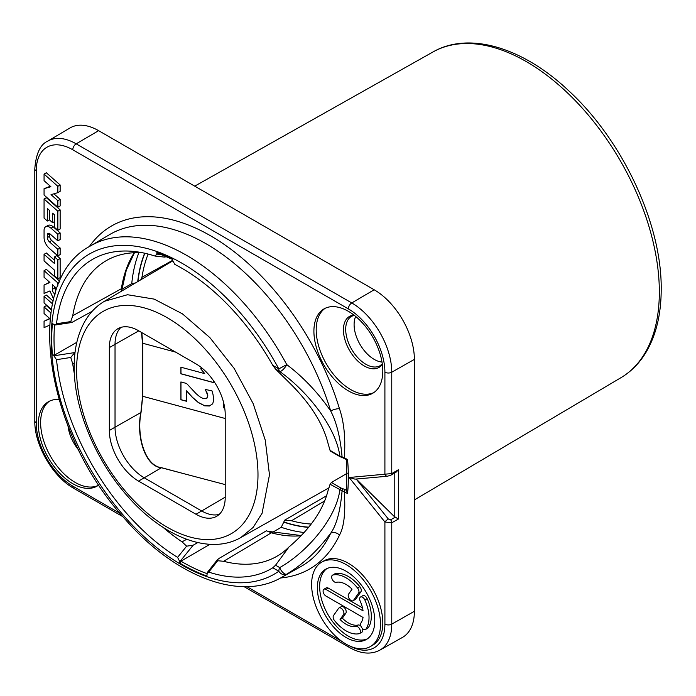 <?xml version="1.0" encoding="UTF-8"?>
<svg xmlns="http://www.w3.org/2000/svg" width="696" height="696" viewBox="0 0 696 696"><rect width="100%" height="100%" fill="white"/><g stroke="black" fill="none" stroke-linecap="round" stroke-linejoin="round"><path stroke-width="1.04" d="M225.217 414.512L225.217 497.379A41.342 23.864 60 0 1 216.647 516.302A41.342 23.864 60 0 1 195.985 514.257L138.574 481.11A41.342 23.864 60 0 1 109.342 430.476L109.342 347.608A41.342 23.864 60 0 1 117.902 328.686A41.342 23.864 60 0 1 138.574 330.731L195.985 363.877A41.342 23.864 60 0 1 225.217 414.512M138.574 481.11L161.402 467.755C145.081 466.564 135.938 436.262 140.879 412.528L142.532 396.676L142.532 343.641L141.497 332.427M161.402 467.755L225.217 484.599M141.81 332.601L142.724 343.25L142.724 396.294L141.088 412.145C136.312 435.922 145.02 466.146 161.733 467.738L181.839 473.149M223.581 402.453L223.581 407.812L224.73 408.117M202.24 368.28L200.692 368.776L204.746 373.621L180.899 367.201L180.899 373.813L213.281 382.522L213.281 380.407M206.599 398.434L203.476 398.669L199.9 396.85L196.185 393.753L186.563 383.47L180.899 381.947L180.899 399.756L186.563 401.279L186.563 390.839L192.383 397.399L198.36 402.575L204.702 405.855L209.426 406.003L212.68 403.819L213.82 399.93L212.985 394.301L211.967 390.821L205.242 389.455L207.025 392.779L207.799 395.92L206.599 398.434L207.234 397.86M223.651 402.723L223.651 407.725L224.712 408.013M327.947 443.065C322.892 423.116 309.903 402.871 288.97 382.33L275.555 369.089L272.815 365.391L278.809 368.854A6.499 3.75 120 0 0 279.705 371.481C308.137 391.805 336.046 427.527 339.883 456.158L330.087 450.503L327.947 443.065M162.951 527.272A170.668 98.536 60 0 0 182.047 541.845L186.659 539.304M74.376 373.848A170.668 98.536 60 0 1 72.741 363.921L74.246 363.007M172.451 260.435L141.958 277.312L140.74 279.818M142.793 252.822A170.668 98.536 60 0 0 106.27 260.643A170.668 98.536 60 0 0 72.741 315.723L121.365 288.718L121.548 291.154M347.382 473.167L331.409 482.485L330.087 484.233L327.947 490.958C322.892 510.525 309.903 529.204 288.97 546.995A170.668 98.536 60 0 1 276.938 556.252A170.668 98.536 60 0 1 223.625 561.289L271.344 532.814L267.882 531.3L301.411 535.581M324.458 501.042L291.528 520.756L284.699 520.147L281.245 527.281L272.136 532.57M166.718 256.685L164.421 257.094L154.982 256.05L156.852 254.11L156.852 252.17A184.04 106.253 60 0 1 172.425 258.755L172.425 260.069L174.826 264.393A178.628 103.13 60 0 1 272.815 365.391M72.741 315.723L70.766 321.595L71.801 322.5L92.246 311.234M75.072 352.185L70.766 357.466L72.741 363.921M182.047 541.845L186.641 546.169L193.14 545.22L197.734 542.576M267.882 531.3L266.385 530.822L219.37 558.218L217.369 559.758L217.7 560.732L223.625 561.289M326.424 495.839L284.699 520.147M330.087 484.233L342.084 490.793C340.344 510.899 336.551 525.045 330.696 533.232C317.698 550.58 303.056 564.221 286.761 574.148A6.499 5.298 -125 0 1 278.809 571.242L272.815 567.779A178.628 103.13 60 0 1 208.739 572.103L207.312 572.486L206.869 575.983A184.04 106.253 60 0 1 179.812 563.142L179.812 561.716L177.584 557.374L186.641 546.169M179.812 561.716L193.14 545.22M179.812 563.142L180.96 561.167L209.94 544.307M177.584 557.374A178.628 103.13 60 0 1 56.515 359.693L53.879 355.804L52.426 354.969A184.04 106.253 60 0 1 52.426 323.727L55.445 324.962L56.515 323.727A178.628 103.13 60 0 1 136.79 251.804A178.628 103.13 60 0 1 154.982 256.05M76.83 342.293L54.723 354.977L52.426 354.969M135.346 283.011L131.753 283.646L121.844 289.327M56.515 323.727L70.766 321.595M70.766 357.466L56.515 359.693M217.7 560.732L208.739 572.103M288.97 546.995L275.555 565.195L272.815 567.779M157.992 252.857L156.852 252.17M161.742 254.623L156.852 254.11M74.289 352.637L53.879 355.804M331.409 451.147L330.087 450.503M331.409 482.485L341.023 488.035A1.627 0.94 120 0 0 339.883 489.88C336.107 518.372 307.362 551.937 279.705 567.597L275.555 565.195M90.167 246.106L109.646 234.578A191.557 110.594 60 0 1 330.696 410.997C317.924 392.553 303.282 377.093 286.761 364.626A191.322 110.455 60 0 0 90.167 246.106C22.437 281.732 43.665 429.971 124.079 518.042C173.896 575.905 239.468 602.04 281.48 577.471A191.322 110.455 60 0 0 286.769 574.139A6.499 2.871 -122.6 0 1 279.705 567.588A6.499 3.75 -60 0 0 278.809 571.242A184.823 106.706 60 0 1 91.011 470.113A184.823 106.706 60 0 1 91.011 253.135A184.823 106.706 60 0 1 278.809 368.854L286.769 364.634A6.499 2.001 127.4 0 1 279.705 371.481L275.555 369.089M341.023 488.035L342.676 488.662A1.627 0.496 103 0 0 342.084 490.793L344.294 491.698C345.668 512.552 344.068 527.02 339.474 535.12A198.055 114.344 60 0 1 280.558 577.976M342.676 488.662L345.433 489.714A1.627 0.94 120 0 0 344.294 491.698L347.565 493.595L346.721 490.976L346.712 459.586M346.782 459.708L342.319 457.585A1.627 0.496 -76.9 0 1 342.084 456.933L339.883 456.158A1.627 0.94 -60 0 0 340.214 456.776L330.504 451.165M89.271 246.645A198.055 114.344 60 0 1 219.101 241.016A198.055 114.344 60 0 1 339.474 408.743A6.499 1.984 163.1 0 0 330.696 410.997C336.551 422.168 340.344 437.48 342.084 456.933L344.294 457.716A1.627 0.94 -60 0 0 344.624 458.455M281.48 577.471L301.203 566.361A191.557 110.594 60 0 0 330.696 533.232A6.499 4.916 -155 0 1 339.474 535.12M339.474 408.743C344.068 422.15 345.677 438.471 344.294 457.716L347.565 459.604A194.863 112.508 60 0 1 347.565 493.595M326.937 568.571A40.594 23.438 -120 0 0 322.152 601.431A40.594 23.438 -120 0 0 348.357 636.161A40.594 23.438 -120 0 0 367.471 638.78M362.486 607.86L328.26 588.094A4.063 2.34 -120 0 0 326.233 587.894L323.936 589.225A4.063 2.34 -120 0 0 323.309 592.479A4.063 2.34 -120 0 0 325.963 596.054L363.042 617.456A24.36 14.059 60 0 1 360.972 622.894A4.063 2.34 -120 0 0 361.711 627.609A4.063 2.34 -120 0 0 365.487 629.506A4.063 2.34 -120 0 0 365.948 629.08A32.477 18.748 -120 0 0 364.869 599.987A4.063 2.34 -120 0 0 360.493 597.02A4.063 2.34 -120 0 0 360.171 601.074A24.36 14.059 60 0 1 363.042 610.827L325.963 589.425A4.063 2.34 -120 0 0 323.936 589.225M365.487 629.506L367.784 628.175A4.063 2.34 -120 0 0 368.245 627.757A32.477 18.748 -120 0 0 367.166 598.664A4.063 2.34 -120 0 0 362.79 595.689L360.493 597.02M360.998 626.261A4.063 2.34 -120 0 0 358.231 625.008A24.36 14.059 -120 0 1 342.354 618.187L345.816 613.254A4.063 2.34 -120 0 0 345.077 608.539A4.063 2.34 -120 0 0 341.301 606.642L339.004 607.973A4.063 2.34 -120 0 0 338.552 608.391L333.523 615.542A4.063 2.34 -120 0 0 334.576 620.675A32.477 18.748 -120 0 0 359.232 633.664A4.063 2.34 -120 0 0 359.615 633.517A4.063 2.34 -120 0 0 359.78 629.14A4.063 2.34 -120 0 0 355.934 626.339A24.36 14.059 60 0 1 340.057 619.51L343.519 614.577A4.063 2.34 -120 0 0 342.78 609.87A4.063 2.34 -120 0 0 339.004 607.973M361.529 632.342A4.063 2.34 -120 0 0 361.911 632.194A4.063 2.34 -120 0 0 362.346 628.401M353.098 600.726L355.395 599.404A4.063 2.34 -120 0 0 355.856 598.978L360.885 591.809A4.063 2.34 -120 0 0 359.841 586.676A32.477 18.748 -120 0 0 335.185 573.687A4.063 2.34 -120 0 0 334.802 573.835L332.505 575.166A4.063 2.34 -120 0 0 332.331 579.542A4.063 2.34 -120 0 0 336.177 582.343A24.36 14.059 60 0 1 352.063 589.164L348.583 594.114A4.063 2.34 -120 0 0 349.322 598.83A4.063 2.34 -120 0 0 353.098 600.726A4.063 2.34 -120 0 0 353.559 600.3L358.588 593.14A4.063 2.34 -120 0 0 357.544 588.007A32.477 18.748 -120 0 0 332.888 575.009A4.063 2.34 -120 0 0 332.505 575.166M55.645 291.293L54.636 286.639M313.905 331.209A48.72 28.127 -120 0 0 335.176 380.233A48.72 28.127 -120 0 0 372.717 393.284A48.72 28.127 -120 0 0 382.8 370.985A48.72 28.127 -120 0 0 361.537 321.952A48.72 28.127 -120 0 0 323.997 308.902A48.72 28.127 -120 0 0 313.905 331.209M98.876 484.938A48.72 28.127 60 0 1 97.136 486.095A48.72 28.127 60 0 1 64.867 478.065A48.72 28.127 60 0 1 39.637 435.652A48.72 28.127 60 0 1 48.416 401.723A48.72 28.127 60 0 1 58.951 399.495M370.42 646.532L372.717 645.201A48.72 28.127 -120 0 0 380.181 606.164A48.72 28.127 -120 0 0 348.357 563.238A48.72 28.127 -120 0 0 323.997 560.828L321.7 562.15A48.72 28.127 -120 0 0 314.235 601.187A48.72 28.127 -120 0 0 346.06 644.113A48.72 28.127 -120 0 0 370.42 646.532A48.72 28.127 -120 0 0 377.885 607.495A48.72 28.127 -120 0 0 346.06 564.56A48.72 28.127 -120 0 0 321.7 562.15M59.795 281.271L46.362 269.361L44.066 270.683L44.066 277.278L49.929 282.463L44.066 285.003L44.066 293.46L49.929 290.928L53.601 299.115M49.677 282.245L44.066 285.003M53.122 301.046L46.362 295.052L44.066 296.383L44.066 302.969L51.4 309.476M49.677 318.49L44.066 321.256L44.066 327.607L49.599 325.197M51.313 309.99L46.362 305.596L44.066 306.927L44.066 313.513L49.929 318.707L44.066 321.256M57.846 278.948L60.143 277.626L60.143 258.529L56.837 255.597L54.54 256.928L54.54 263.61L44.066 254.318L44.066 260.913L54.54 270.196L54.54 276.016L57.846 278.948L57.846 259.86L54.54 256.928M54.54 260.243L46.362 252.996L44.066 254.318M57.846 255.902L60.143 254.579L60.143 247.985L51.713 240.511L49.416 241.843A3.898 2.253 60 0 1 47.38 237.588L47.38 234.883A3.115 1.801 60 0 1 48.024 233.456A3.115 1.801 60 0 1 50.155 234.03L57.846 240.851L57.846 234.265L51.008 228.201A7.795 4.498 -120 0 0 45.684 226.774A7.795 4.498 -120 0 0 44.066 230.341L44.066 237.58A9.744 5.629 -120 0 0 49.172 248.211L57.846 255.902L57.846 249.316L49.416 241.843M49.668 233.665L49.668 236.257A3.898 2.253 -120 0 0 51.713 240.511M57.846 240.851L60.143 239.528L60.143 232.942L53.305 226.87A7.795 4.498 -120 0 0 47.98 225.443L45.684 226.774M57.846 230.315L60.143 228.984L60.143 209.896L46.362 197.673L44.066 199.004L44.066 218.092L47.372 221.024L47.372 208.522L49.303 210.236L49.303 219.779L52.609 222.711L52.609 213.167L54.54 214.873L54.54 227.383L57.846 230.315L57.846 211.219L44.066 199.004M57.846 207.269L57.846 200.674L51.034 194.636L57.846 192.67L57.846 186.31L44.066 174.087L44.066 180.682L50.886 186.719L44.066 188.686L44.066 195.045L57.846 207.269L60.143 205.938L60.143 199.352L53.897 193.81M57.846 192.67L60.143 191.348L60.143 184.979L46.362 172.765L44.066 174.087M50.321 186.224L44.066 188.686M325.171 308.285A48.72 28.127 60 0 0 316.202 329.878A48.72 28.127 -120 0 0 336.725 378.102A48.72 28.127 -120 0 0 373.83 392.57M355.682 316.454A28.414 16.408 -120 0 0 354.099 324.58A28.414 16.408 -120 0 0 382.017 362.068M348.357 645.357A4.872 2.81 120 0 0 349.366 647.445C360.841 653.901 371.012 654.797 379.877 650.125L402.436 637.423A56.837 32.816 -120 0 0 414.381 611.297L414.381 359.38A56.837 32.816 -120 0 0 374.187 289.771L98.614 130.665A56.837 32.816 -120 0 0 70.018 127.951L47.737 141.14C40.281 144.437 35.966 153.694 34.8 168.902L34.8 420.819C34.322 444.883 52.705 476.725 73.785 488.34L122.931 516.71M379.877 650.125A56.559 32.651 -120 0 0 391.761 624.129L391.761 522.774L384.905 521.991L349.148 477.508L391.761 473.567L391.761 372.212A56.559 32.651 -120 0 0 351.767 302.943L76.186 143.837A56.559 32.651 -120 0 0 47.737 141.14M354.969 479.126L349.148 477.508M356.221 479.022L394.206 516.441L394.206 473.271M354.969 479.135L387.489 476.229L391.1 475.046L396.059 472.21L398.373 469.783L398.373 519.059L394.206 516.441M98.258 485.39A48.72 28.127 60 0 1 67.164 476.734A48.72 28.127 -120 0 1 49.59 401.105M342.354 618.187L340.057 619.51M346.06 637.484A40.594 23.438 60 0 1 319.534 601.709A40.594 23.438 60 0 1 325.763 569.18A40.594 23.438 60 0 1 346.06 571.19A40.594 23.438 60 0 1 372.577 606.964A40.594 23.438 60 0 1 366.357 639.493A40.594 23.438 60 0 1 346.06 637.484M59.491 281.95L57.846 282.907L44.066 270.683M57.846 285.891L57.846 282.907M55.645 293.903C53.688 293.677 52.583 292.172 52.339 289.379L52.339 284.603L55.645 287.535L55.645 292.042M52.487 303.848L44.066 296.383M50.86 312.948L44.066 306.927M54.636 288.048L52.339 289.379M60.143 258.529L57.846 259.86M60.143 247.985L57.846 249.316M60.143 232.942L57.846 234.265M60.143 209.896L57.846 211.219M54.54 221.598L52.609 222.711M49.399 219.858L47.372 221.024M60.143 199.352L57.846 200.674M60.143 184.979L57.846 186.31M180.969 367.218L180.969 373.726L213.281 382.426M204.746 373.621L200.805 368.741M205.311 389.377L207.869 395.833L206.669 398.347M186.563 390.839L192.453 397.312L198.43 402.497L204.763 405.768L209.496 405.916L212.75 403.732M180.969 381.965L180.969 399.669L186.563 401.174M175.575 352.098L142.724 343.25M225.217 418.496L142.724 396.294M195.985 514.257L201.675 510.968A41.342 23.864 -120 0 0 219.301 514.318M109.342 430.476L115.031 427.196A41.342 23.864 -120 0 0 144.263 477.821L201.675 510.968L225.217 497.144M109.342 347.608L115.031 344.329L115.031 427.196L140.879 412.528M120.947 327.381A41.342 23.864 -120 0 0 115.031 344.329L138.774 330.852M76.569 370.124A128.29 74.063 -120 0 0 167.275 527.237A128.29 74.063 -120 0 0 257.99 474.863A128.29 74.063 -120 0 0 167.275 317.75A128.29 74.063 -120 0 0 76.569 370.124M240.773 537.564L253.17 527.385L262.079 513.274L269.474 474.863L265.263 440.168L253.17 403.637L234.16 368.436L209.879 337.621L182.422 313.826L154.155 299.106L127.507 294.73L104.374 301.307M148.135 254.049A170.668 98.536 -120 0 0 141.958 277.312M121.365 288.718A170.668 98.536 60 0 1 134.241 252.726M301.255 535.737A170.668 98.536 60 0 1 271.344 532.814M291.528 520.756A170.668 98.536 -120 0 0 311.26 524.036M206.895 573.582A182.422 105.322 60 0 1 180.96 561.167M54.723 354.977A182.422 105.322 60 0 1 54.619 324.884M137.93 281.48A173.104 99.946 60 0 1 144.864 253.266M308.833 527.168A173.104 99.946 60 0 1 284.107 522.035M144.655 253.214A173.347 100.085 -120 0 0 137.73 281.593M284.107 522.235A173.347 100.085 -120 0 0 308.659 527.377M131.753 283.646A177.41 102.425 60 0 1 138.895 252.657M304.274 532.501A177.41 102.425 60 0 1 281.245 527.281M345.433 489.714L346.765 490.48M350.088 646.166A51.687 29.841 -120 0 0 384.905 624.112L384.905 521.991A3.245 0.687 -38.8 0 1 388.351 519.033L356.187 479.022M387.446 476.229A3.245 2.558 84.9 0 1 384.905 474.315L384.905 372.195A51.687 29.841 -120 0 0 348.357 308.894L72.776 149.788A51.687 29.841 -120 0 0 36.227 170.885L36.227 422.811A51.687 29.841 -120 0 0 72.776 486.113L120.164 513.474M246.854 586.615L342.397 641.773M382.348 364.304A29.476 17.017 60 0 1 358.91 362.077A29.476 17.017 60 0 1 343.424 329.878A29.476 17.017 60 0 1 353.916 315.053M382.287 363.825L380.207 365.635A28.519 16.469 60 0 1 358.205 358.109A28.519 16.469 60 0 1 345.695 329.339A28.519 16.469 60 0 1 351.689 316.236L354.29 315.34M414.381 359.38L391.761 372.212A4.872 2.81 -0 0 1 384.905 372.195M374.187 289.771L351.767 302.943A4.872 2.81 -60 0 0 348.357 308.894M72.776 149.788A4.872 2.81 -60 0 1 76.186 143.837L98.614 130.665M36.227 170.885A4.872 2.81 180 0 1 34.8 168.902M36.227 422.811A4.872 2.81 180 0 1 34.8 420.819M72.776 486.113A4.872 2.81 120 0 0 73.785 488.34M384.905 624.112A4.872 2.81 0 0 0 391.761 624.129L414.381 611.297M398.373 519.059L391.761 522.774A3.245 1.87 -119.3 0 0 390.639 519.808L388.351 519.033M395.232 517.224L390.639 519.808M398.373 469.783L391.761 473.567A3.245 1.853 60.2 0 1 391.135 475.029M194.715 186.154L432.938 51.991A188.042 108.567 60 0 1 577.637 103.104A188.042 108.567 60 0 1 659.338 291.937A188.042 108.567 60 0 1 620.971 377.676L414.381 499.919M78.935 450.364A29.476 17.017 60 0 1 68.017 425.926M328.26 588.094L325.963 589.425M367.166 598.664L364.869 599.987M368.245 627.757L365.948 629.08M345.816 613.254L343.519 614.577M358.231 625.008L355.934 626.339M335.185 573.687L332.888 575.009M359.841 586.676L357.544 588.007M360.885 591.809L358.588 593.14M355.856 598.978L353.559 600.3M53.305 226.87L51.008 228.201M49.581 233.612L47.38 234.883M49.668 236.257L47.38 237.588M104.818 301.046C96.509 305.892 89.81 312.765 84.721 321.665C77.7 334.176 74.185 349.218 74.185 366.809C73.863 407.865 95.004 459.221 126.689 495.195C162.316 536.773 209.887 555.904 241.216 537.312M104.417 301.281L172.547 261.017M240.816 537.538L329.06 487.774M55.445 324.962L71.801 322.5M172.808 259.521L157.331 252.987M134.467 252.718L126.307 270.178L121.6 291.128M342.319 457.585L340.214 456.776M244.035 586.632L349.366 647.445M432.938 51.991C469.191 31.033 523.348 47.606 569.093 91.106C622.859 140.627 661.983 224.538 661.2 289.31C661.174 314.157 656.137 335.107 646.106 352.167C639.563 363.095 631.185 371.594 620.971 377.676M361.911 632.194L359.615 633.517M217.369 559.758L207.312 572.486"/></g></svg>
